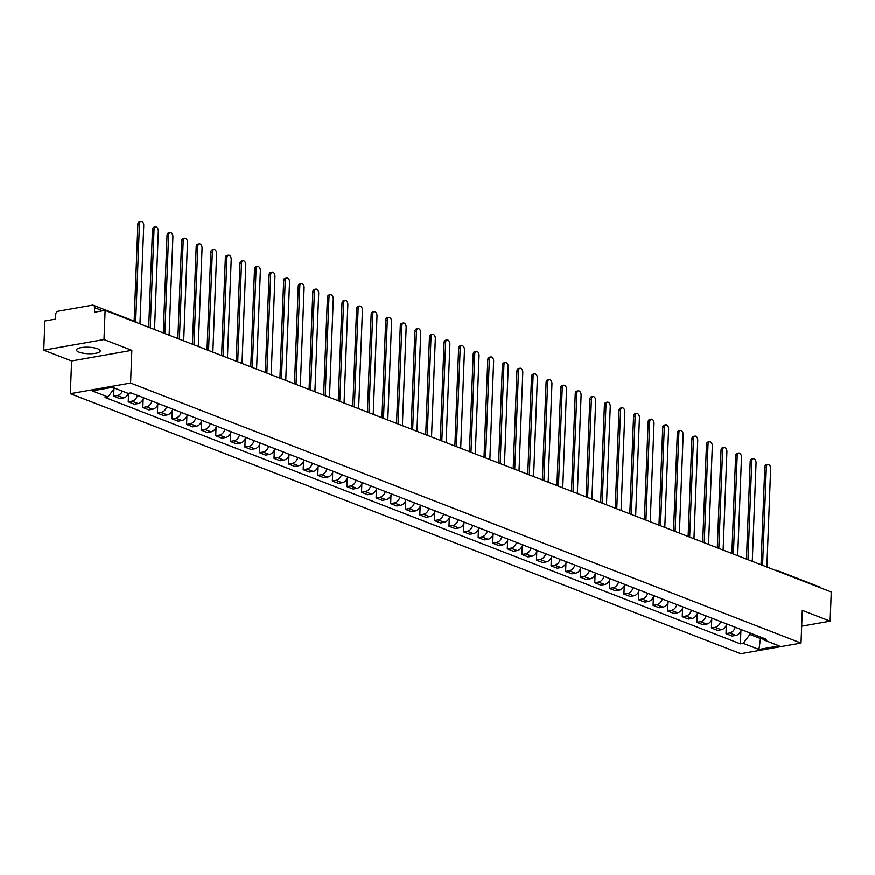 <?xml version="1.0" encoding="UTF-8"?>
<svg xmlns="http://www.w3.org/2000/svg" width="875" height="875" viewBox="0 0 875 875"><rect width="100%" height="100%" fill="white"/><g stroke="black" fill="none" stroke-linecap="round" stroke-linejoin="round"><path stroke-width="1.31" d="M97.748 348.852A11.9 3.248 -177.8 0 0 84.558 347.287A11.9 3.248 -177.8 0 0 76.464 350.055A11.9 3.248 -177.8 0 0 78.958 352.166A11.9 3.248 -177.8 0 0 92.148 353.719A11.9 3.248 -177.8 0 0 100.242 350.962A11.9 3.248 -177.8 0 0 97.748 348.852M103.983 339.577L43.75 350.208L71.597 361.003L70.339 393.706L740.786 653.723L801.019 643.092L130.572 383.086L131.83 350.372L103.983 339.577L105.109 310.384L831.25 592.003L830.123 621.184L802.277 610.389L801.019 643.092M43.75 350.208L44.877 321.016L55.53 319.134L55.705 314.584A3.052 2.297 -68.8 0 1 58.231 311.227L92.323 305.211A3.052 2.297 -68.8 0 1 93.308 305.298L135.647 321.716A3.052 2.297 111.2 0 1 136.631 322.612M778.105 571.386A3.052 2.297 111.2 0 0 777.12 570.5A3.052 3.052 0 0 0 775.491 570.336A3.052 1.827 80 0 0 775.425 570.347L775.491 570.336A3.052 1.827 80 0 1 776.136 570.413A3.052 2.297 111.2 0 1 777.12 570.5L819.459 586.917A3.052 2.297 111.2 0 1 820.433 587.803M801.675 626.205L830.123 621.184M102.616 310.822L94.62 307.727L94.445 312.266L105.109 310.384M94.62 307.727A3.052 2.297 -68.8 0 0 93.308 305.298M122.347 391.18A7.022 5.294 111.2 0 1 117.338 395.566L113.663 396.211L119.831 398.606L123.506 397.95A7.022 5.294 -68.8 0 0 128.614 393.345M113.947 388.959L113.663 396.211M137.419 395.423A7.022 5.294 111.2 0 1 131.917 401.22L128.242 401.866L134.411 404.261L138.086 403.605A7.022 5.294 -68.8 0 0 143.588 397.819M128.57 393.444L128.242 401.866M151.998 401.078A7.022 5.294 111.2 0 1 146.497 406.875L142.822 407.52L148.991 409.916L152.666 409.259A7.022 5.294 -68.8 0 0 158.167 403.473M143.15 399.098L142.822 407.52M166.578 406.733A7.022 5.294 111.2 0 1 161.077 412.53L157.402 413.175L163.57 415.57L167.245 414.914A7.022 5.294 -68.8 0 0 172.747 409.128M157.73 404.753L157.402 413.175M181.158 412.388A7.022 5.294 111.2 0 1 175.656 418.173L171.981 418.83L178.15 421.214L181.825 420.569A7.022 5.294 -68.8 0 0 187.327 414.783M172.309 410.408L171.981 418.83M195.738 418.042A7.022 5.294 111.2 0 1 190.236 423.828L186.561 424.484L192.73 426.869L196.405 426.223A7.022 5.294 -68.8 0 0 201.906 420.438M186.878 416.062L186.561 424.484M210.317 423.697A7.022 5.294 111.2 0 1 204.816 429.483L201.141 430.139L207.309 432.523L210.984 431.878A7.022 5.294 -68.8 0 0 216.486 426.092M201.458 421.717L201.141 430.139M224.897 429.352A7.022 5.294 111.2 0 1 219.395 435.137L215.72 435.794L221.889 438.178L225.564 437.533A7.022 5.294 -68.8 0 0 231.066 431.736M216.038 427.372L215.72 435.794M239.477 435.006A7.022 5.294 111.2 0 1 233.975 440.792L230.3 441.448L236.469 443.833L240.144 443.188A7.022 5.294 -68.8 0 0 245.645 437.391M230.617 433.027L230.3 441.448M254.056 440.661A7.022 5.294 111.2 0 1 248.555 446.447L244.88 447.092L251.048 449.487L254.713 448.842A7.022 5.294 -68.8 0 0 260.225 443.045M245.197 438.67L244.88 447.092M268.636 446.316A7.022 5.294 111.2 0 1 263.123 452.102L259.459 452.747L265.617 455.142L269.292 454.497A7.022 5.294 -68.8 0 0 274.805 448.7M259.777 444.325L259.459 452.747M283.216 451.959A7.022 5.294 111.2 0 1 277.703 457.756L274.028 458.402L280.197 460.797L283.872 460.152A7.022 5.294 -68.8 0 0 289.384 454.355M274.356 449.98L274.028 458.402M297.795 457.614A7.022 5.294 111.2 0 1 292.283 463.411L288.608 464.056L294.777 466.452L298.452 465.806A7.022 5.294 -68.8 0 0 303.964 460.009M288.936 455.634L288.608 464.056M312.375 463.269A7.022 5.294 111.2 0 1 306.863 469.066L303.188 469.711L309.356 472.106L313.031 471.461A7.022 5.294 -68.8 0 0 318.544 465.664M303.516 461.289L303.188 469.711M326.955 468.923A7.022 5.294 111.2 0 1 321.442 474.72L317.767 475.366L323.936 477.761L327.611 477.116A7.022 5.294 -68.8 0 0 333.113 471.319M318.095 466.944L317.767 475.366M341.534 474.578A7.022 5.294 111.2 0 1 336.022 480.375L332.347 481.02L338.516 483.416L342.191 482.759A7.022 5.294 -68.8 0 0 347.692 476.973M332.675 472.598L332.347 481.02M356.103 480.233A7.022 5.294 111.2 0 1 350.602 486.03L346.927 486.675L353.095 489.07L356.77 488.414A7.022 5.294 -68.8 0 0 362.272 482.628M347.255 478.253L346.927 486.675M370.683 485.887A7.022 5.294 111.2 0 1 365.181 491.684L361.506 492.33L367.675 494.725L371.35 494.069A7.022 5.294 -68.8 0 0 376.852 488.283M361.834 483.908L361.506 492.33M385.262 491.542A7.022 5.294 111.2 0 1 379.761 497.339L376.086 497.984L382.255 500.38L385.93 499.723A7.022 5.294 -68.8 0 0 391.431 493.938M376.414 489.562L376.086 497.984M399.842 497.197A7.022 5.294 111.2 0 1 394.341 502.994L390.666 503.639L396.834 506.023L400.509 505.378A7.022 5.294 -68.8 0 0 406.011 499.592M390.994 495.217L390.666 503.639M414.422 502.852A7.022 5.294 111.2 0 1 408.92 508.638L405.245 509.294L411.414 511.678L415.089 511.033A7.022 5.294 -68.8 0 0 420.591 505.247M405.573 500.872L405.245 509.294M429.002 508.506A7.022 5.294 111.2 0 1 423.5 514.292L419.825 514.948L425.994 517.333L429.669 516.688A7.022 5.294 -68.8 0 0 435.17 510.902M420.142 506.527L419.825 514.948M443.581 514.161A7.022 5.294 111.2 0 1 438.08 519.947L434.405 520.603L440.573 522.988L444.248 522.342A7.022 5.294 -68.8 0 0 449.75 516.545M434.722 512.181L434.405 520.603M458.161 519.816A7.022 5.294 111.2 0 1 452.659 525.602L448.984 526.258L455.153 528.642L458.828 527.997A7.022 5.294 -68.8 0 0 464.33 522.2M449.302 517.836L448.984 526.258M472.741 525.47A7.022 5.294 111.2 0 1 467.239 531.256L463.564 531.902L469.733 534.297L473.408 533.652A7.022 5.294 -68.8 0 0 478.909 527.855M463.881 523.48L463.564 531.902M487.32 531.125A7.022 5.294 111.2 0 1 481.819 536.911L478.144 537.556L484.312 539.952L487.977 539.306A7.022 5.294 -68.8 0 0 493.489 533.509M478.461 529.134L478.144 537.556M501.9 536.78A7.022 5.294 111.2 0 1 496.387 542.566L492.723 543.211L498.881 545.606L502.556 544.961A7.022 5.294 -68.8 0 0 508.069 539.164M493.041 534.789L492.723 543.211M516.48 542.423A7.022 5.294 111.2 0 1 510.967 548.22L507.292 548.866L513.461 551.261L517.136 550.616A7.022 5.294 -68.8 0 0 522.648 544.819M507.62 540.444L507.292 548.866M531.059 548.078A7.022 5.294 111.2 0 1 525.547 553.875L521.872 554.52L528.041 556.916L531.716 556.27A7.022 5.294 -68.8 0 0 537.228 550.473M522.2 546.098L521.872 554.52M545.639 553.733A7.022 5.294 111.2 0 1 540.127 559.53L536.452 560.175L542.62 562.57L546.295 561.925A7.022 5.294 -68.8 0 0 551.808 556.128M536.78 551.753L536.452 560.175M560.219 559.388A7.022 5.294 111.2 0 1 554.706 565.184L551.031 565.83L557.2 568.225L560.875 567.58A7.022 5.294 -68.8 0 0 566.377 561.783M551.359 557.408L551.031 565.83M574.788 565.042A7.022 5.294 111.2 0 1 569.286 570.839L565.611 571.484L571.78 573.88L575.455 573.223A7.022 5.294 -68.8 0 0 580.956 567.438M565.939 563.062L565.611 571.484M589.367 570.697A7.022 5.294 111.2 0 1 583.866 576.494L580.191 577.139L586.359 579.534L590.034 578.878A7.022 5.294 -68.8 0 0 595.536 573.092M580.519 568.717L580.191 577.139M603.947 576.352A7.022 5.294 111.2 0 1 598.445 582.148L594.77 582.794L600.939 585.189L604.614 584.533A7.022 5.294 -68.8 0 0 610.116 578.747M595.098 574.372L594.77 582.794M618.527 582.006A7.022 5.294 111.2 0 1 613.025 587.803L609.35 588.448L615.519 590.844L619.194 590.188A7.022 5.294 -68.8 0 0 624.695 584.402M609.678 580.027L609.35 588.448M633.106 587.661A7.022 5.294 111.2 0 1 627.605 593.447L623.93 594.103L630.098 596.488L633.773 595.842A7.022 5.294 -68.8 0 0 639.275 590.056M624.258 585.681L623.93 594.103M647.686 593.316A7.022 5.294 111.2 0 1 642.184 599.102L638.509 599.758L644.678 602.142L648.353 601.497A7.022 5.294 -68.8 0 0 653.855 595.711M638.827 591.336L638.509 599.758M662.266 598.97A7.022 5.294 111.2 0 1 656.764 604.756L653.089 605.413L659.258 607.797L662.933 607.152A7.022 5.294 -68.8 0 0 668.434 601.366M653.406 596.991L653.089 605.413M676.845 604.625A7.022 5.294 111.2 0 1 671.344 610.411L667.669 611.067L673.838 613.452L677.513 612.806A7.022 5.294 -68.8 0 0 683.014 607.009M667.986 602.645L667.669 611.067M691.425 610.28A7.022 5.294 111.2 0 1 685.923 616.066L682.248 616.711L688.417 619.106L692.092 618.461A7.022 5.294 -68.8 0 0 697.594 612.664M682.566 608.3L682.248 616.711M706.005 615.934A7.022 5.294 111.2 0 1 700.503 621.72L696.828 622.366L702.997 624.761L706.672 624.116A7.022 5.294 -68.8 0 0 712.173 618.319M697.145 613.944L696.828 622.366M720.584 621.589A7.022 5.294 111.2 0 1 715.083 627.375L711.408 628.02L717.577 630.416L721.241 629.77A7.022 5.294 -68.8 0 0 726.753 623.973M711.725 619.598L711.408 628.02M735.164 627.233A7.022 5.294 111.2 0 1 729.652 633.03L725.987 633.675L732.145 636.07L735.82 635.425A7.022 5.294 -68.8 0 0 741.333 629.628M726.305 625.253L725.987 633.675M114.548 388.15L107.909 396.998L92.214 390.906L112.448 387.341L128.144 393.422L130.977 392.93L766.281 639.308L763.459 639.811L779.155 645.892L758.92 649.469L743.214 643.377L749.897 634.484L760.648 638.652L762.147 638.378M107.909 396.998L105.077 397.502L740.381 643.88L743.214 643.377M70.339 393.706L130.572 383.086M71.597 361.003L131.83 350.372M760.703 637.142L758.92 649.469M749.962 632.975L749.897 634.484M740.884 630.908L740.381 643.88M761.184 637.328L763.459 639.811M134.148 321.136L137.878 224.175A3.511 2.1 -100 0 1 139.409 221.55L140.984 221.277A3.511 2.1 80 0 0 139.442 223.902L135.68 321.738M139.956 323.903L143.741 225.564A3.511 2.1 80 0 0 140.984 221.277M148.706 327.294L152.458 229.83A3.511 2.1 -100 0 1 153.989 227.205L155.553 226.931A3.511 2.1 80 0 0 154.022 229.556L150.238 327.895M154.536 329.558L158.32 231.219A3.511 2.1 80 0 0 155.553 226.931M163.286 332.948L167.027 235.484A3.511 2.1 -100 0 1 168.569 232.859L170.133 232.586A3.511 2.1 80 0 0 168.602 235.211L164.817 333.55M169.116 335.213L172.9 236.873A3.511 2.1 80 0 0 170.133 232.586M177.866 338.603L181.606 241.139A3.511 2.1 -100 0 1 183.148 238.514L184.713 238.241A3.511 2.1 80 0 0 183.181 240.866L179.397 339.205M183.695 340.867L187.48 242.528A3.511 2.1 80 0 0 184.713 238.241M192.445 344.258L196.186 246.794A3.511 2.1 -100 0 1 197.728 244.169L199.292 243.895A3.511 2.1 80 0 0 197.761 246.52L193.977 344.859M198.275 346.522L202.059 248.183A3.511 2.1 80 0 0 199.292 243.895M207.025 349.913L210.766 252.448A3.511 2.1 -100 0 1 212.308 249.823L213.872 249.55A3.511 2.1 80 0 0 212.33 252.175L208.556 350.503M212.855 352.177L216.628 253.838A3.511 2.1 80 0 0 213.872 249.55M221.605 355.567L225.345 258.103A3.511 2.1 -100 0 1 226.887 255.478L228.452 255.205A3.511 2.1 80 0 0 226.909 257.819L223.136 356.158M227.434 357.831L231.208 259.492A3.511 2.1 80 0 0 228.452 255.205M236.184 361.222L239.925 263.758A3.511 2.1 -100 0 1 241.467 261.133L243.031 260.859A3.511 2.1 80 0 0 241.489 263.473L237.716 361.812M242.014 363.486L245.787 265.147A3.511 2.1 80 0 0 243.031 260.859M250.764 366.877L254.505 269.412A3.511 2.1 -100 0 1 256.047 266.787L257.611 266.514A3.511 2.1 80 0 0 256.069 269.128L252.295 367.467M256.594 369.141L260.367 270.802A3.511 2.1 80 0 0 257.611 266.514M265.344 372.531L269.084 275.067A3.511 2.1 -100 0 1 270.627 272.442L272.191 272.169A3.511 2.1 80 0 0 270.648 274.783L266.875 373.122M271.173 374.795L274.947 276.456A3.511 2.1 80 0 0 272.191 272.169M279.923 378.186L283.664 280.711A3.511 2.1 -100 0 1 285.206 278.097L286.77 277.812A3.511 2.1 80 0 0 285.228 280.438L281.455 378.777M285.753 380.45L289.527 282.111A3.511 2.1 80 0 0 286.77 277.812M294.503 383.841L298.244 286.366A3.511 2.1 -100 0 1 299.786 283.752L301.35 283.467A3.511 2.1 80 0 0 299.808 286.092L296.034 384.431M300.333 386.105L304.106 287.766A3.511 2.1 80 0 0 301.35 283.467M309.072 389.495L312.823 292.02A3.511 2.1 -100 0 1 314.366 289.406L315.93 289.122A3.511 2.1 80 0 0 314.387 291.747L310.614 390.086M314.913 391.748L318.686 293.42A3.511 2.1 80 0 0 315.93 289.122M323.652 395.15L327.403 297.675A3.511 2.1 -100 0 1 328.945 295.061L330.509 294.777A3.511 2.1 80 0 0 328.967 297.402L325.194 395.741M329.492 397.403L333.266 299.064A3.511 2.1 80 0 0 330.509 294.777M338.231 400.805L341.983 303.33A3.511 2.1 -100 0 1 343.514 300.705L345.089 300.431A3.511 2.1 80 0 0 343.547 303.056L339.762 401.395M344.072 403.058L347.845 304.719A3.511 2.1 80 0 0 345.089 300.431M352.811 406.448L356.562 308.984A3.511 2.1 -100 0 1 358.094 306.359L359.669 306.086A3.511 2.1 80 0 0 358.127 308.711L354.342 407.05M358.641 408.713L362.425 310.373A3.511 2.1 80 0 0 359.669 306.086M367.391 412.103L371.142 314.639A3.511 2.1 -100 0 1 372.673 312.014L374.248 311.741A3.511 2.1 80 0 0 372.706 314.366L368.922 412.705M373.22 414.367L377.005 316.028A3.511 2.1 80 0 0 374.248 311.741M381.97 417.758L385.711 320.294A3.511 2.1 -100 0 1 387.253 317.669L388.817 317.395A3.511 2.1 80 0 0 387.286 320.02L383.502 418.359M387.8 420.022L391.584 321.683A3.511 2.1 80 0 0 388.817 317.395M396.55 423.413L400.291 325.948A3.511 2.1 -100 0 1 401.833 323.323L403.397 323.05A3.511 2.1 80 0 0 401.866 325.675L398.081 424.014M402.38 425.677L406.164 327.337A3.511 2.1 80 0 0 403.397 323.05M411.13 429.067L414.87 331.603A3.511 2.1 -100 0 1 416.413 328.978L417.977 328.705A3.511 2.1 80 0 0 416.445 331.33L412.661 429.669M416.959 431.331L420.744 332.992A3.511 2.1 80 0 0 417.977 328.705M425.709 434.722L429.45 337.258A3.511 2.1 -100 0 1 430.992 334.633L432.556 334.359A3.511 2.1 80 0 0 431.014 336.984L427.241 435.312M431.539 436.986L435.323 338.647A3.511 2.1 80 0 0 432.556 334.359M440.289 440.377L444.03 342.912A3.511 2.1 -100 0 1 445.572 340.288L447.136 340.014A3.511 2.1 80 0 0 445.594 342.639L441.82 440.967M446.119 442.641L449.892 344.302A3.511 2.1 80 0 0 447.136 340.014M454.869 446.031L458.609 348.567A3.511 2.1 -100 0 1 460.152 345.942L461.716 345.669A3.511 2.1 80 0 0 460.173 348.283L456.4 446.622M460.698 448.295L464.472 349.956A3.511 2.1 80 0 0 461.716 345.669M469.448 451.686L473.189 354.222A3.511 2.1 -100 0 1 474.731 351.597L476.295 351.323A3.511 2.1 80 0 0 474.753 353.938L470.98 452.277M475.278 453.95L479.052 355.611A3.511 2.1 80 0 0 476.295 351.323M484.028 457.341L487.769 359.877A3.511 2.1 -100 0 1 489.311 357.252L490.875 356.978A3.511 2.1 80 0 0 489.333 359.592L485.559 457.931M489.858 459.605L493.631 361.266A3.511 2.1 80 0 0 490.875 356.978M498.608 462.995L502.348 365.531A3.511 2.1 -100 0 1 503.891 362.906L505.455 362.633A3.511 2.1 80 0 0 503.913 365.247L500.139 463.586M504.438 465.259L508.211 366.92A3.511 2.1 80 0 0 505.455 362.633M513.188 468.65L516.928 371.175A3.511 2.1 -100 0 1 518.47 368.561L520.034 368.277A3.511 2.1 80 0 0 518.492 370.902L514.719 469.241M519.017 470.914L522.791 372.575A3.511 2.1 80 0 0 520.034 368.277M527.767 474.305L531.508 376.83A3.511 2.1 -100 0 1 533.05 374.216L534.614 373.931A3.511 2.1 80 0 0 533.072 376.556L529.298 474.895M533.597 476.558L537.37 378.23A3.511 2.1 80 0 0 534.614 373.931M542.336 479.959L546.087 382.484A3.511 2.1 -100 0 1 547.63 379.87L549.194 379.586A3.511 2.1 80 0 0 547.652 382.211L543.878 480.55M548.177 482.212L551.95 383.873A3.511 2.1 80 0 0 549.194 379.586M556.916 485.614L560.667 388.139A3.511 2.1 -100 0 1 562.198 385.525L563.773 385.241A3.511 2.1 80 0 0 562.231 387.866L558.458 486.205M562.756 487.867L566.53 389.528A3.511 2.1 80 0 0 563.773 385.241M571.495 491.258L575.247 393.794A3.511 2.1 -100 0 1 576.778 391.169L578.353 390.895A3.511 2.1 80 0 0 576.811 393.52L573.027 491.859M577.325 493.522L581.109 395.183A3.511 2.1 80 0 0 578.353 390.895M586.075 496.912L589.827 399.448A3.511 2.1 -100 0 1 591.358 396.823L592.933 396.55A3.511 2.1 80 0 0 591.391 399.175L587.606 497.514M591.905 499.177L595.689 400.838A3.511 2.1 80 0 0 592.933 396.55M600.655 502.567L604.406 405.103A3.511 2.1 -100 0 1 605.938 402.478L607.502 402.205A3.511 2.1 80 0 0 605.97 404.83L602.186 503.169M606.484 504.831L610.269 406.492A3.511 2.1 80 0 0 607.502 402.205M615.234 508.222L618.975 410.758A3.511 2.1 -100 0 1 620.517 408.133L622.081 407.859A3.511 2.1 80 0 0 620.55 410.484L616.766 508.823M621.064 510.486L624.848 412.147A3.511 2.1 80 0 0 622.081 407.859M629.814 513.877L633.555 416.413A3.511 2.1 -100 0 1 635.097 413.787L636.661 413.514A3.511 2.1 80 0 0 635.13 416.139L631.345 514.478M635.644 516.141L639.428 417.802A3.511 2.1 80 0 0 636.661 413.514M644.394 519.531L648.134 422.067A3.511 2.1 -100 0 1 649.677 419.442L651.241 419.169A3.511 2.1 80 0 0 649.709 421.794L645.925 520.133M650.223 521.795L654.008 423.456A3.511 2.1 80 0 0 651.241 419.169M658.973 525.186L662.714 427.722A3.511 2.1 -100 0 1 664.256 425.097L665.82 424.823A3.511 2.1 80 0 0 664.278 427.448L660.505 525.777M664.803 527.45L668.587 429.111A3.511 2.1 80 0 0 665.82 424.823M673.553 530.841L677.294 433.377A3.511 2.1 -100 0 1 678.836 430.752L680.4 430.478A3.511 2.1 80 0 0 678.858 433.092L675.084 531.431M679.383 533.105L683.156 434.766A3.511 2.1 80 0 0 680.4 430.478M688.133 536.495L691.873 439.031A3.511 2.1 -100 0 1 693.416 436.406L694.98 436.133A3.511 2.1 80 0 0 693.438 438.747L689.664 537.086M693.962 538.759L697.736 440.42A3.511 2.1 80 0 0 694.98 436.133M702.712 542.15L706.453 444.686A3.511 2.1 -100 0 1 707.995 442.061L709.559 441.788A3.511 2.1 80 0 0 708.017 444.402L704.244 542.741M708.542 544.414L712.316 446.075A3.511 2.1 80 0 0 709.559 441.788M717.292 547.805L721.033 450.341A3.511 2.1 -100 0 1 722.575 447.716L724.139 447.442A3.511 2.1 80 0 0 722.597 450.056L718.823 548.395M723.122 550.069L726.895 451.73A3.511 2.1 80 0 0 724.139 447.442M731.872 553.459L735.612 455.984A3.511 2.1 -100 0 1 737.155 453.37L738.719 453.086A3.511 2.1 80 0 0 737.177 455.711L733.403 554.05M737.702 555.723L741.475 457.384A3.511 2.1 80 0 0 738.719 453.086M746.452 559.114L750.192 461.639A3.511 2.1 -100 0 1 751.734 459.025L753.298 458.741A3.511 2.1 80 0 0 751.756 461.366L747.983 559.705M752.281 561.367L756.055 463.039A3.511 2.1 80 0 0 753.298 458.741M761.02 564.769L764.772 467.294A3.511 2.1 -100 0 1 766.314 464.68L767.878 464.395A3.511 2.1 80 0 0 766.336 467.02L762.562 565.359M766.861 567.022L770.634 468.694A3.511 2.1 80 0 0 767.878 464.395M721.241 629.77L715.083 627.375M706.672 624.116L700.503 621.72M692.092 618.461L685.923 616.066M677.513 612.806L671.344 610.411M662.933 607.152L656.764 604.756M648.353 601.497L642.184 599.102M633.773 595.842L627.605 593.447M619.194 590.188L613.025 587.803M604.614 584.533L598.445 582.148M590.034 578.878L583.866 576.494M575.455 573.223L569.286 570.839M560.875 567.58L554.706 565.184M546.295 561.925L540.127 559.53M531.716 556.27L525.547 553.875M517.136 550.616L510.967 548.22M502.556 544.961L496.387 542.566M487.977 539.306L481.819 536.911M473.408 533.652L467.239 531.256M458.828 527.997L452.659 525.602M444.248 522.342L438.08 519.947M429.669 516.688L423.5 514.292M415.089 511.033L408.92 508.638M400.509 505.378L394.341 502.994M385.93 499.723L379.761 497.339M371.35 494.069L365.181 491.684M356.77 488.414L350.602 486.03M342.191 482.759L336.022 480.375M327.611 477.116L321.442 474.72M313.031 471.461L306.863 469.066M298.452 465.806L292.283 463.411M283.872 460.152L277.703 457.756M269.292 454.497L263.123 452.102M254.713 448.842L248.555 446.447M240.144 443.188L233.975 440.792M225.564 437.533L219.395 435.137M210.984 431.878L204.816 429.483M196.405 426.223L190.236 423.828M181.825 420.569L175.656 418.173M167.245 414.914L161.077 412.53M152.666 409.259L146.497 406.875M138.086 403.605L131.917 401.22M123.506 397.95L117.338 395.566M735.82 635.425L729.652 633.03M139.442 223.902L137.878 224.175M154.022 229.556L152.458 229.83M168.602 235.211L167.027 235.484M183.181 240.866L181.606 241.139M197.761 246.52L196.186 246.794M212.33 252.175L210.766 252.448M226.909 257.819L225.345 258.103M241.489 263.473L239.925 263.758M256.069 269.128L254.505 269.412M270.648 274.783L269.084 275.067M285.228 280.438L283.664 280.711M299.808 286.092L298.244 286.366M314.387 291.747L312.823 292.02M328.967 297.402L327.403 297.675M343.547 303.056L341.983 303.33M358.127 308.711L356.562 308.984M372.706 314.366L371.142 314.639M387.286 320.02L385.711 320.294M401.866 325.675L400.291 325.948M416.445 331.33L414.87 331.603M431.014 336.984L429.45 337.258M445.594 342.639L444.03 342.912M460.173 348.283L458.609 348.567M474.753 353.938L473.189 354.222M489.333 359.592L487.769 359.877M503.913 365.247L502.348 365.531M518.492 370.902L516.928 371.175M533.072 376.556L531.508 376.83M547.652 382.211L546.087 382.484M562.231 387.866L560.667 388.139M576.811 393.52L575.247 393.794M591.391 399.175L589.827 399.448M605.97 404.83L604.406 405.103M620.55 410.484L618.975 410.758M635.13 416.139L633.555 416.413M649.709 421.794L648.134 422.067M664.278 427.448L662.714 427.722M678.858 433.092L677.294 433.377M693.438 438.747L691.873 439.031M708.017 444.402L706.453 444.686M722.597 450.056L721.033 450.341M737.177 455.711L735.612 455.984M751.756 461.366L750.192 461.639M766.336 467.02L764.772 467.294M137.003 322.755A3.052 3.052 0 0 0 135.647 321.716"/></g></svg>
